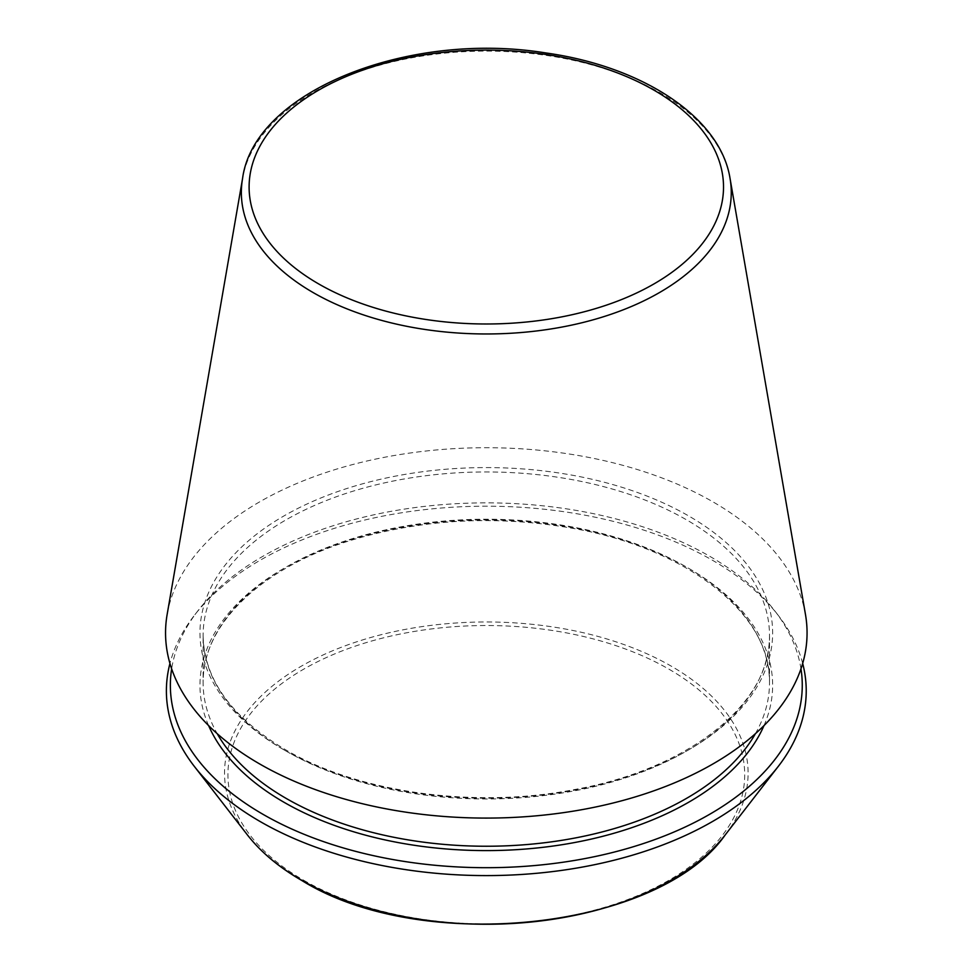 <?xml version="1.0" encoding="UTF-8"?>
<svg xmlns="http://www.w3.org/2000/svg" width="973" height="973" viewBox="0 0 973 973"><rect width="100%" height="100%" fill="white"/><g stroke="black" fill="none" stroke-linecap="round" stroke-linejoin="round"><path stroke-width="0.73" stroke-dasharray="4.87 3.65" d="M805.474 614.498A320.762 185.186 0 0 0 486.305 447.714A320.762 185.186 0 0 0 167.137 614.498M802.676 663.44A319.922 184.7 0 0 0 778.351 615.495A319.922 184.7 0 0 0 486.305 506.191A319.922 184.7 0 0 0 194.259 615.495A319.922 184.7 0 0 0 169.947 663.44M800.974 668.828A315.945 182.413 0 0 0 774.739 610.813A315.945 182.413 0 0 0 486.305 502.871A315.945 182.413 0 0 0 197.884 610.813A315.945 182.413 0 0 0 171.649 668.828M730.054 178.485A244.953 141.426 0 0 0 486.305 51.107A244.953 141.426 0 0 0 242.569 178.485M303.6 880.2A258.392 149.185 0 0 0 735.904 813.319A258.392 149.185 0 0 0 419.436 630.613A258.392 149.185 0 0 0 303.6 880.2M725.286 834.822A261.786 151.143 0 0 0 486.305 621.978A261.786 151.143 0 0 0 247.337 834.822M283.836 749.794A286.33 165.313 0 0 0 762.893 675.688A286.33 165.313 0 0 0 412.199 473.219A286.33 165.313 0 0 0 283.836 749.794M286.05 751.071A283.204 163.513 0 0 0 594.685 786.525A283.204 163.513 0 0 0 769.509 635.454A283.204 163.513 0 0 0 486.305 471.954A283.204 163.513 0 0 0 203.102 635.454A283.204 163.513 0 0 0 286.05 751.071M755.413 733.678A283.204 163.513 0 0 0 769.509 682.73A283.204 163.513 0 0 0 486.305 519.217A283.204 163.513 0 0 0 203.102 682.73A283.204 163.513 0 0 0 217.21 733.678M764 725.59A286.33 165.313 0 0 0 486.305 519.971A286.33 165.313 0 0 0 208.611 725.59M197.884 610.813L194.259 615.495M774.739 610.813L778.351 615.495M769.509 635.454C771.54 702.482 689.918 768.597 575.773 789.31C476.162 809.062 358.782 792.946 285.405 749.648C231.452 717.381 204.014 679.324 203.102 635.454L203.102 682.73C201.97 625.651 259.888 568.487 349.623 540.745C422.124 518.706 497.507 514.753 575.773 528.874C689.918 549.599 771.54 615.702 769.509 682.73L769.509 635.454"/><path stroke-width="1.46" d="M242.569 178.485L167.137 614.498A320.762 185.186 0 0 0 259.499 763.854A320.762 185.186 0 0 0 623.644 800.256A320.762 185.186 0 0 0 805.474 614.498L730.054 178.485C720.506 117.587 643.056 66.553 545.962 52.968C408.186 30.431 253.989 91.413 242.569 178.485A244.953 141.426 0 0 0 313.099 292.545A244.953 141.426 0 0 0 591.195 320.348A244.953 141.426 0 0 0 730.054 178.485M169.947 663.44A319.922 184.7 0 0 0 194.259 766.298A319.922 184.7 0 0 0 260.095 821.504A319.922 184.7 0 0 0 778.351 766.298A319.922 184.7 0 0 0 802.676 663.44M171.649 668.828A315.945 182.413 0 0 0 262.905 814.267A315.945 182.413 0 0 0 620.275 850.487A315.945 182.413 0 0 0 800.974 668.828M318.572 283.873A237.205 136.95 0 0 0 715.435 222.489A237.205 136.95 0 0 0 424.921 54.756A237.205 136.95 0 0 0 318.572 283.873M301.204 879.981A261.786 151.143 0 0 0 725.286 834.822C658.903 930.103 421.625 955.182 301.642 880.395C278.813 867.186 260.715 851.995 247.337 834.822A261.786 151.143 0 0 0 301.204 879.981M217.21 733.678A283.204 163.513 0 0 0 286.05 798.346A283.204 163.513 0 0 0 755.413 733.678M208.611 725.59A286.33 165.313 0 0 0 283.836 802.178A286.33 165.313 0 0 0 562.564 844.625A286.33 165.313 0 0 0 764 725.59M725.286 834.822L778.351 766.298M247.337 834.822L194.259 766.298"/></g></svg>
